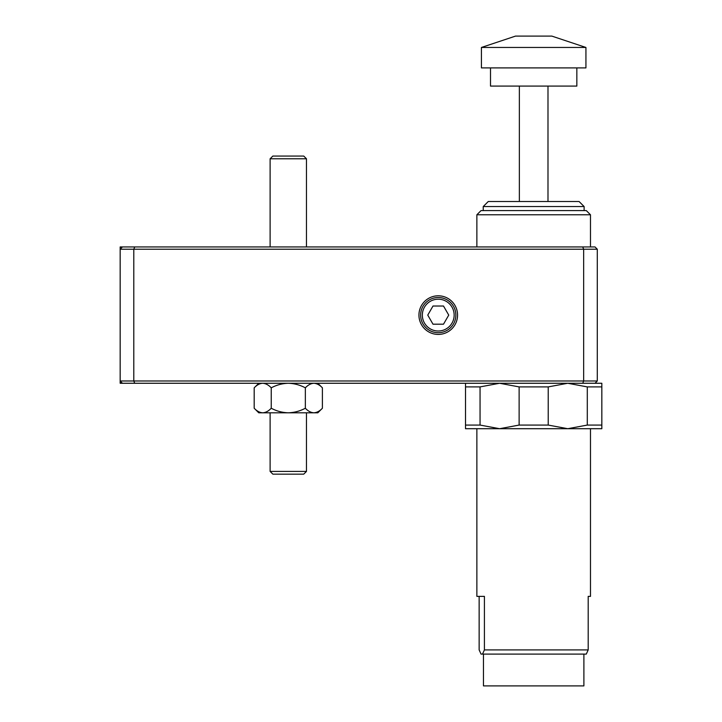 <?xml version="1.0" encoding="UTF-8"?>
<svg xmlns="http://www.w3.org/2000/svg" width="722" height="722" viewBox="0 0 722 722"><rect width="100%" height="100%" fill="white"/><g stroke="black" fill="none" stroke-linecap="round" stroke-linejoin="round"><path stroke-width="1.08" d="M438.245 331.01A15.902 15.902 0 0 0 454.156 315.108A15.902 15.902 0 0 0 438.245 299.197A15.902 15.902 0 0 0 422.343 315.108A15.902 15.902 0 0 0 438.245 331.01M438.245 297.5A17.608 17.608 0 0 1 455.853 315.108A17.608 17.608 0 0 1 438.245 332.716A17.608 17.608 0 0 1 420.637 315.108A17.608 17.608 0 0 1 438.245 297.5M438.245 295.794A19.313 19.313 0 0 0 418.94 315.108A19.313 19.313 0 0 0 438.245 334.421A19.313 19.313 0 0 0 457.558 315.108A19.313 19.313 0 0 0 438.245 295.794M567.754 383.265L499.597 383.265L519.127 386.902L548.224 386.902L567.754 383.265L587.293 386.902L601.832 386.902L601.832 383.265L122.433 383.265L120.168 380.99L120.168 249.216L122.433 246.942L595.018 246.942L597.293 249.216L120.168 249.216L120.168 246.942L122.433 246.942M122.433 383.265L120.168 383.265L120.168 380.99L133.796 380.99L133.796 249.216L134.734 246.942M134.734 383.265L133.796 380.99L597.293 380.99L597.293 249.216M582.717 383.265L583.656 380.99L583.656 249.216L582.717 246.942M595.018 383.265L597.293 380.99M433.001 306.02L427.758 315.108L433.001 324.196L443.498 324.196L448.741 315.108L443.498 306.02L433.001 306.02M306.471 471.421L303.745 474.146L272.844 474.146L270.118 471.421L306.471 471.421L306.471 412.803M272.844 156.06L303.745 156.06L306.471 158.786L270.118 158.786L272.844 156.06M258.756 383.265L254.189 387.831L254.189 408.237C256.842 411.089 259.685 412.614 262.718 412.803L261.535 412.704M317.833 383.265L322.4 387.831C319.747 384.979 316.904 383.454 313.871 383.265C310.884 383.436 308.041 384.961 305.352 387.831C300.009 384.97 294.323 383.454 288.295 383.265C282.266 383.454 276.58 384.97 271.246 387.831C268.584 384.979 265.75 383.454 262.718 383.265C259.721 383.436 256.879 384.961 254.189 387.831M317.833 412.803L313.871 412.803C316.868 412.632 319.711 411.107 322.4 408.237L317.833 412.803M313.871 383.265L315.054 383.364M322.4 387.831L322.4 408.237M271.246 387.831L271.246 408.237C276.58 411.098 282.266 412.614 288.295 412.803C294.323 412.614 300.009 411.098 305.352 408.237C308.005 411.089 310.848 412.614 313.871 412.803L262.718 412.803C265.714 412.632 268.557 411.107 271.246 408.237M305.352 387.831L305.352 408.237M262.718 412.803L258.756 412.803L254.189 408.237M476.872 214.768L481.051 210.589L586.291 210.589L590.479 214.768L476.872 214.768L476.872 246.942M499.597 428.706L480.058 425.068L465.509 425.068L465.509 428.706L499.597 428.706L476.872 428.706L476.872 596.381L484.417 596.381L484.417 649.908L588.195 649.908L588.195 596.381L590.479 596.381L590.479 428.706L567.754 428.706L601.832 428.706L601.832 425.068L587.293 425.068L567.754 428.706L548.224 425.068L519.127 425.068L499.597 428.706L567.754 428.706M484.417 649.908L482.513 654.096L586.291 654.096L588.195 649.908M483.46 654.096L483.46 685.9L583.89 685.9L583.89 654.096M483.235 206.546L488.28 201.501L579.071 201.501L584.116 206.546L483.235 206.546L483.235 210.589M482.513 654.096L481.051 654.096L479.146 649.908L479.146 596.381M576.842 67.904L576.842 86.08L490.509 86.08L490.509 67.904M585.93 47.462L481.421 47.462L481.421 67.904L585.93 67.904L585.93 47.462L551.852 36.1L515.499 36.1L481.421 47.462M465.509 383.265L465.509 386.902L480.058 386.902L499.597 383.265M480.058 425.068L480.058 386.902M519.127 386.902L519.127 425.068M548.224 425.068L548.224 386.902M587.293 386.902L587.293 425.068M465.509 386.902L465.509 425.068M601.832 425.068L601.832 386.902M270.118 471.421L270.118 412.803M270.118 246.942L270.118 158.786M306.471 246.942L306.471 158.786M590.479 214.768L590.479 246.942M584.116 206.546L584.116 210.589M547.989 86.08L547.989 201.501M519.362 86.08L519.362 201.501"/></g></svg>
